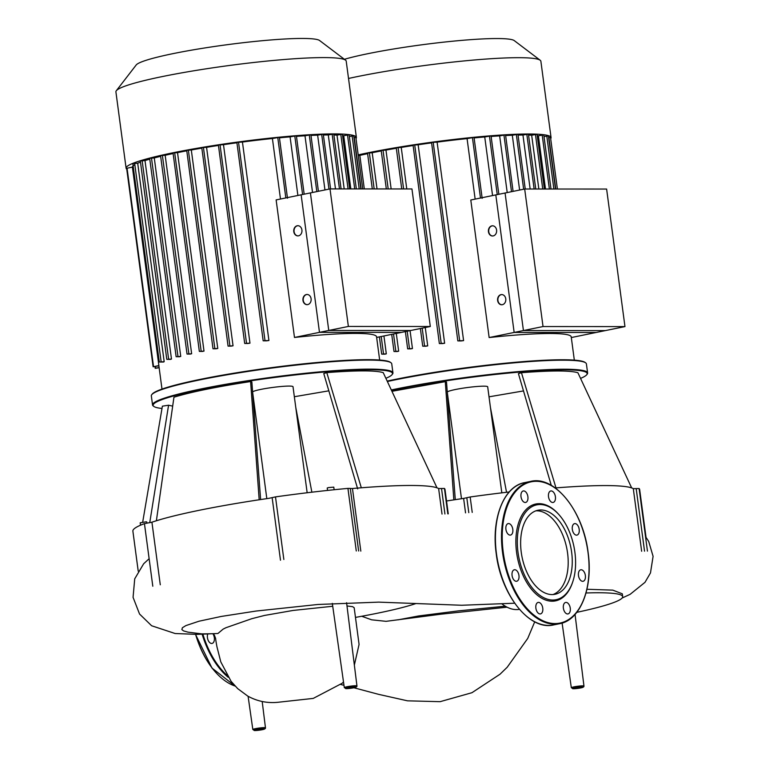 <?xml version="1.0" encoding="UTF-8"?>
<svg xmlns="http://www.w3.org/2000/svg" width="769" height="769" viewBox="0 0 769 769"><rect width="100%" height="100%" fill="white"/><g stroke="black" fill="none" stroke-linecap="round" stroke-linejoin="round"><path stroke-width="1.15" d="M301.131 194.807L330.007 188.914L348.367 326.45L319.481 332.352L301.131 194.807M348.367 326.45L430.304 326.498L411.953 188.953L330.007 188.914M430.304 326.498L401.428 332.391L319.481 332.352M126.76 169.17A116.167 11.151 -7.6 0 1 126.097 168.19A116.167 11.151 -7.6 0 1 204.612 147.004A116.167 11.151 -7.6 0 1 333.977 133.902A116.167 11.151 -7.6 0 1 356.393 137.459A116.167 11.151 -7.6 0 1 356.009 138.583M126.097 168.19L115.908 91.876A116.167 11.151 -7.6 0 1 116.302 90.742A116.167 11.151 -7.6 0 1 199.738 69.825A116.167 11.151 -7.6 0 1 323.787 57.588A116.167 11.151 -7.6 0 1 345.531 60.155A116.167 11.151 -7.6 0 1 346.213 61.155L356.393 137.459M345.531 60.155L319.577 40.507A92.934 8.92 172.4 0 0 302.188 38.45A92.934 8.92 172.4 0 0 202.949 48.245A92.934 8.92 172.4 0 0 136.2 64.971L116.302 90.742M379.665 360.046L376.56 336.774A109.804 10.545 172.4 0 0 355.374 333.41A109.804 10.545 172.4 0 0 294.479 337.456L276.129 199.911L310.407 192.913L328.757 330.459L294.479 337.456M236.871 142.361L263.161 340.802L266.41 340.84A109.804 10.545 -7.6 0 1 268.919 340.504L242.437 142.034A109.804 10.545 -7.6 0 1 272.409 138.516L280.483 199.027M218.396 145.014L244.686 343.455L247.743 343.483A109.804 10.545 -7.6 0 1 249.973 343.157L223.491 144.687A109.804 10.545 -7.6 0 1 236.737 142.794M201.776 147.658L228.066 346.098L231.046 346.137A109.804 10.545 -7.6 0 1 233.045 345.8L206.563 147.331A109.804 10.545 -7.6 0 1 218.271 145.466M186.713 150.311L212.994 348.751L215.983 348.78A109.804 10.545 -7.6 0 1 217.781 348.453L191.308 149.984A109.804 10.545 -7.6 0 1 201.651 148.157M173.044 152.964L199.334 351.395L202.372 351.433A109.804 10.545 -7.6 0 1 204.006 351.097L177.524 152.627A109.804 10.545 -7.6 0 1 186.588 150.859M191.644 353.75L187.03 354.048L190.193 354.076A109.804 10.545 -7.6 0 1 191.644 353.75L165.162 155.28A109.804 10.545 -7.6 0 1 172.938 153.579M180.744 356.403L176.13 356.701L179.494 356.729A109.804 10.545 -7.6 0 1 180.744 356.403L154.271 157.933A109.804 10.545 -7.6 0 1 160.644 156.328M171.477 359.056L166.786 359.354L170.449 359.383A109.804 10.545 -7.6 0 1 171.477 359.056L144.995 160.586A109.804 10.545 -7.6 0 1 149.772 159.154M164.182 361.699L159.298 362.007L163.432 362.036A109.804 10.545 -7.6 0 1 164.182 361.699L137.699 163.23A109.804 10.545 -7.6 0 1 140.477 162.124M132.403 167.094L126.645 168.324L153.127 366.794L158.885 365.813A109.804 10.545 -7.6 0 1 158.885 365.563L132.403 167.094A109.804 10.545 -7.6 0 1 134.835 164.653M298.007 225.711A5.095 4.124 -90 0 0 294.085 231.632A5.095 4.124 -90 0 0 297.997 235.891M301.919 229.969A5.095 4.124 90 0 1 297.853 235.891A5.095 4.124 90 0 1 293.787 231.632A5.095 4.124 90 0 1 297.853 225.702A5.095 4.124 90 0 1 301.919 229.969M307.187 294.479A5.095 4.124 -90 0 0 303.265 300.4A5.095 4.124 -90 0 0 307.177 304.659M311.099 298.737A5.095 4.124 90 0 1 307.023 304.668A5.095 4.124 90 0 1 302.967 300.4A5.095 4.124 90 0 1 307.033 294.469A5.095 4.124 90 0 1 311.099 298.737M376.647 337.447L410.694 330.497L328.757 330.459M296.459 136.363A109.804 10.545 -7.6 0 1 304.985 135.786L310.887 134.767L318.424 191.279M304.985 135.786L312.541 192.481M310.974 135.45A109.804 10.545 -7.6 0 1 317.635 135.152L323.278 134.2L330.583 188.914M317.635 135.152L324.951 189.943M323.384 134.988A109.804 10.545 -7.6 0 1 328.286 134.94L333.765 134.017L341.09 188.914M328.286 134.94L335.486 188.914M333.9 134.998A109.804 10.545 -7.6 0 1 337.005 135.113L342.397 134.21L349.703 188.924M337.005 135.113L344.185 188.924M342.58 135.555A109.804 10.545 -7.6 0 1 343.724 135.7L349.126 134.786L356.345 188.924M343.724 135.7L350.827 188.924M349.347 136.507L353.74 135.805L360.834 188.924M353.971 137.516L355.845 137.334L362.728 188.934M279.435 137.824A109.804 10.545 -7.6 0 1 290.076 136.872L297.891 195.47M290.076 136.872L296.382 135.777L304.178 194.182M159.145 367.717L155.223 368.322L159.106 367.476M153.127 366.794L158.885 365.563M199.334 351.395L204.006 351.097M212.994 348.751L217.781 348.453M228.066 346.098L233.045 345.8M244.686 343.455L249.973 343.157M263.161 340.802L268.919 340.504M133.018 163.566L137.699 163.23M140.506 160.913L144.995 160.586M149.849 158.26L154.271 157.933M160.74 155.607L165.162 155.28M172.852 152.925L177.524 152.627M186.511 150.282L191.308 149.984M201.584 147.629L206.563 147.331M218.204 144.985L223.491 144.687M236.679 142.332L242.437 142.034M272.409 138.516L279.368 137.295L287.491 198.219M495.803 194.903L524.679 189.011L543.029 326.546L514.153 332.448L495.803 194.903M543.029 326.546L624.966 326.594L606.616 189.049L524.679 189.011M624.966 326.594L596.09 332.487L514.153 332.448M507.069 607.183L440.81 614.21L386.057 621.333L371.667 619.824L361.728 616.267M397.948 619.862L418.634 615.95L458.122 610.913L505.262 606.183M576.808 612.335A126.452 12.141 172.4 0 0 622.688 596.638A126.452 12.141 172.4 0 0 586.016 592.986M354.355 665.06L359.075 644.422L354.182 607.75L352.635 606.674L346.992 605.962M332.727 606.26L293.047 610.451L264.536 615.44L251.78 618.699L225.942 627.715L223.145 629.109L217.925 633.493A126.452 12.141 172.4 0 1 201.738 633.867L188.03 632.166L183.56 630.907L181.859 629.6L182.388 627.754L185.877 625.601L199.008 621.217L221.232 616.45L256.087 611.047L317.991 604.472L378.704 602.127L461.698 605.261L514.653 603.213M217.598 633.502L197.037 634.377L175.121 633.521L151.628 625.755L139.545 614.018L133.066 597.35L134.719 578.836L143.659 563.773L149.128 558.717M356.249 617.257A126.452 12.141 172.4 0 0 415.731 603.617M519.431 609.346A50.523 29.299 -101.5 0 1 502.061 603.973M586.949 589.265L612.816 590.14L622.313 593.822L622.688 596.638M252.607 392.065A20.378 1.961 -7.6 0 1 266.555 388.355A20.378 1.961 -7.6 0 1 289.077 386.076A20.378 1.961 -7.6 0 1 293.008 386.701L307.158 492.756M392.094 374.609L392.526 374.051A121.262 11.641 172.4 0 0 392.94 372.859A121.262 11.641 172.4 0 0 369.543 369.139A121.262 11.641 172.4 0 0 234.497 382.818A121.262 11.641 172.4 0 0 152.541 404.936A121.262 11.641 172.4 0 0 153.252 405.974L153.819 406.407A120.752 11.593 -7.6 0 1 229.297 384.26A120.752 11.593 -7.6 0 1 369.197 369.726A120.752 11.593 -7.6 0 1 392.094 374.609A120.752 11.593 -7.6 0 1 385.875 378.3M161.99 408.474A120.752 11.593 -7.6 0 1 153.819 406.407M152.541 404.936L151.339 395.891A121.262 11.641 -7.6 0 1 151.743 394.699A121.262 11.641 -7.6 0 1 238.842 372.869A121.262 11.641 -7.6 0 1 368.332 360.094A121.262 11.641 -7.6 0 1 391.027 362.776A121.262 11.641 -7.6 0 1 391.738 363.814L392.94 372.859M391.027 362.776L390.46 362.343A120.752 11.593 172.4 0 0 367.861 359.671A120.752 11.593 172.4 0 0 238.909 372.398A120.752 11.593 172.4 0 0 152.185 394.132L151.743 394.699M146.908 523.093L146.744 521.92L146.11 521.824L140.179 522.805L140.506 525.208M334.131 489.738L333.784 487.133L328.555 487.565L327.219 488.007L327.546 490.43M254.116 403.427A120.752 11.593 -7.6 0 1 253.462 403.504M294.344 396.727L328.834 390.825M357.681 488.921L323.759 373.551L326.787 372.609C356.903 370.312 375.724 370.322 383.231 372.638L436.994 487.825A152.349 14.621 172.4 0 0 361.315 487.786A152.349 14.621 172.4 0 0 352.462 488.517L350.299 488.517M250.607 381.549L259.182 499.773A152.349 14.621 172.4 0 0 156.386 520.757L173.948 397.198C191.183 391.979 216.733 386.759 250.607 381.549L251.857 381.991L260.614 499.552M142.688 522.151L162.384 406.167L168.574 405.225L172.679 406.128M168.574 405.225L149.744 522.689M326.787 372.609L361.315 487.786M138.218 571.127L132.883 531.129A157.443 15.111 -7.6 0 1 144.447 523.641L152.8 586.228M156.386 520.757A152.349 14.621 172.4 0 0 151.926 522.209L144.447 523.641M283.848 559.476L275.494 496.889L268.948 498.322A152.349 14.621 172.4 0 0 259.182 499.773M275.494 496.889A157.443 15.111 -7.6 0 1 347.934 488.392L356.278 550.979M350.289 488.421L358.642 551.008L350.289 488.421L347.934 488.392M447.827 513.875L444.434 488.44L438.628 488.565A152.349 14.621 172.4 0 0 436.994 487.825M444.434 488.44A157.443 15.111 -7.6 0 1 445.001 489.478L448.25 513.855M295.767 407.387L311.868 492.189M207.717 634.079A5.864 3.393 78.5 0 0 208.245 640.5A5.864 3.393 78.5 0 0 212.061 643.432A5.864 3.393 78.5 0 0 213.869 641.779A5.864 3.393 78.5 0 0 212.936 633.839M552.094 594.581A42.872 24.868 -101.5 0 1 521.622 554.757A42.872 24.868 -101.5 0 1 537.877 510.27A42.872 24.868 -101.5 0 1 540.809 509.972A42.872 24.868 -101.5 0 1 571.271 549.797A42.872 24.868 -101.5 0 1 555.026 594.283A42.872 24.868 -101.5 0 1 552.094 594.581M535.868 510.827A42.872 24.868 -101.5 0 1 536.743 510.808A42.872 24.868 -101.5 0 1 566.888 548.864A42.872 24.868 -101.5 0 1 552.959 594.552M572.828 581.595L572.569 582.373A49.427 28.664 -101.5 0 1 552.142 601.204A49.427 28.664 -101.5 0 1 516.585 552.43A49.427 28.664 -101.5 0 1 539.127 503.676A49.427 28.664 -101.5 0 1 558.679 514.346L559.226 514.97A48.409 28.069 -101.5 0 1 572.828 581.595A48.409 28.069 -101.5 0 1 552.824 600.031A48.409 28.069 -101.5 0 1 517.998 552.267A48.409 28.069 -101.5 0 1 540.078 504.522A48.409 28.069 -101.5 0 1 559.226 514.97M535.878 608.164A5.864 3.393 -101.5 0 1 538.146 602.425A5.864 3.393 -101.5 0 1 542.76 608.173A5.864 3.393 -101.5 0 1 540.492 613.912A5.864 3.393 -101.5 0 1 535.878 608.164M512.529 571.425A5.864 3.393 -101.5 0 1 514.346 569.771A5.864 3.393 -101.5 0 1 518.277 572.992A5.864 3.393 -101.5 0 1 518.498 579.605A5.864 3.393 -101.5 0 1 516.681 581.249A5.864 3.393 -101.5 0 1 512.75 578.038A5.864 3.393 -101.5 0 1 512.529 571.425M508.578 523.564A5.864 3.393 -101.5 0 1 512.75 529.005A5.864 3.393 -101.5 0 1 510.529 535.08A5.864 3.393 -101.5 0 1 510.126 535.118A5.864 3.393 -101.5 0 1 505.964 529.678A5.864 3.393 -101.5 0 1 508.184 523.602A5.864 3.393 -101.5 0 1 508.578 523.564M526.332 492.612A5.864 3.393 -101.5 0 1 527.957 498.6A5.864 3.393 -101.5 0 1 525.621 502.445A5.864 3.393 -101.5 0 1 522.555 500.792A5.864 3.393 -101.5 0 1 520.94 494.803A5.864 3.393 -101.5 0 1 523.276 490.958A5.864 3.393 -101.5 0 1 526.332 492.612M555.401 496.716A5.864 3.393 -101.5 0 1 553.122 502.455A5.864 3.393 -101.5 0 1 548.508 496.716A5.864 3.393 -101.5 0 1 550.777 490.978A5.864 3.393 -101.5 0 1 555.401 496.716M578.74 533.465A5.864 3.393 -101.5 0 1 576.933 535.118A5.864 3.393 -101.5 0 1 573.001 531.898A5.864 3.393 -101.5 0 1 572.78 525.285A5.864 3.393 -101.5 0 1 574.587 523.631A5.864 3.393 -101.5 0 1 578.519 526.852A5.864 3.393 -101.5 0 1 578.74 533.465M582.691 581.326A5.864 3.393 -101.5 0 1 578.528 575.885A5.864 3.393 -101.5 0 1 580.749 569.8A5.864 3.393 -101.5 0 1 581.153 569.762A5.864 3.393 -101.5 0 1 585.315 575.202A5.864 3.393 -101.5 0 1 583.094 581.287A5.864 3.393 -101.5 0 1 582.691 581.326M564.936 612.268A5.864 3.393 -101.5 0 1 563.321 606.289A5.864 3.393 -101.5 0 1 565.657 602.444A5.864 3.393 -101.5 0 1 568.714 604.098A5.864 3.393 -101.5 0 1 570.329 610.077A5.864 3.393 -101.5 0 1 568.003 613.922A5.864 3.393 -101.5 0 1 564.936 612.268M447.27 392.161A20.378 1.961 -7.6 0 1 461.217 388.451A20.378 1.961 -7.6 0 1 483.739 386.173A20.378 1.961 -7.6 0 1 487.681 386.797L501.83 492.852M391.565 390.489A120.752 11.593 -7.6 0 1 563.869 369.822A120.752 11.593 -7.6 0 1 586.757 374.705L587.199 374.147A121.262 11.641 172.4 0 0 587.612 372.955A121.262 11.641 172.4 0 0 564.206 369.235A121.262 11.641 172.4 0 0 391.315 389.96M387.374 381.501A121.262 11.641 -7.6 0 1 562.995 360.19A121.262 11.641 -7.6 0 1 585.69 362.872A121.262 11.641 -7.6 0 1 586.401 363.91L587.612 372.955M585.69 362.872L585.122 362.439A120.752 11.593 172.4 0 0 562.524 359.767A120.752 11.593 172.4 0 0 387.182 381.088M586.757 374.705A120.752 11.593 -7.6 0 1 580.537 378.396M448.788 403.523A120.752 11.593 -7.6 0 1 448.125 403.6M489.017 396.823L523.506 390.921M551.277 485.374L518.421 373.647L521.449 372.705C551.575 370.408 570.387 370.418 577.904 372.734L631.666 487.921A152.349 14.621 172.4 0 0 555.977 487.882A152.349 14.621 172.4 0 0 555.237 487.94M391.95 391.315L445.28 381.645L446.52 382.087L455.277 499.648M445.28 381.645L453.845 499.869A152.349 14.621 172.4 0 0 446.539 500.994M521.449 372.705L555.977 487.882M472.224 512.394L470.167 496.985L463.62 498.418A152.349 14.621 172.4 0 0 453.845 499.869M470.167 496.985A157.443 15.111 -7.6 0 1 509.203 491.977M647.45 551.123L639.097 488.536L633.3 488.661A152.349 14.621 172.4 0 0 631.666 487.921M639.097 488.536A157.443 15.111 -7.6 0 1 639.664 489.574L646.027 537.252M490.439 407.483L506.54 492.285M358.181 154.896A116.167 11.151 -7.6 0 1 528.639 133.998A116.167 11.151 -7.6 0 1 551.056 137.555A116.167 11.151 -7.6 0 1 550.671 138.68M348.52 78.467A116.167 11.151 -7.6 0 1 518.46 57.685A116.167 11.151 -7.6 0 1 540.194 60.251A116.167 11.151 -7.6 0 1 540.876 61.251L551.056 137.555M540.194 60.251L514.25 40.603A92.934 8.92 172.4 0 0 496.851 38.546A92.934 8.92 172.4 0 0 344.387 59.29M574.328 360.142L571.223 336.87A109.804 10.545 172.4 0 0 550.037 333.506A109.804 10.545 172.4 0 0 489.142 337.553L470.791 200.007L505.07 193.009L523.429 330.555L489.142 337.553M431.544 142.467L457.824 340.898L461.083 340.936A109.804 10.545 -7.6 0 1 463.592 340.6L437.109 142.13A109.804 10.545 -7.6 0 1 467.071 138.612L475.146 199.123M413.068 145.11L439.349 343.551L442.415 343.58A109.804 10.545 -7.6 0 1 444.636 343.253L418.153 144.783A109.804 10.545 -7.6 0 1 431.409 142.89M406.772 188.953L401.235 147.427A109.804 10.545 -7.6 0 1 412.934 145.562M420.374 328.517L422.729 346.194L425.718 346.233A109.804 10.545 -7.6 0 1 427.718 345.896L425.267 327.527M391.152 188.943L385.971 150.08A109.804 10.545 -7.6 0 1 396.323 148.254M405.359 331.583L407.657 348.847L410.646 348.876A109.804 10.545 -7.6 0 1 412.453 348.549L410.06 330.622M377.021 188.934L372.186 152.723A109.804 10.545 -7.6 0 1 381.251 150.955M391.709 334.371L393.997 351.491L397.044 351.529A109.804 10.545 -7.6 0 1 398.669 351.193L396.295 333.438M364.304 188.934L359.825 155.376A109.804 10.545 -7.6 0 1 367.601 153.675M386.307 353.846L381.693 354.144L384.856 354.173A109.804 10.545 -7.6 0 1 386.307 353.846L383.923 335.957M492.669 225.807A5.095 4.124 -90 0 0 488.757 231.729A5.095 4.124 -90 0 0 492.669 235.987M496.591 230.066A5.095 4.124 90 0 1 492.516 235.987A5.095 4.124 90 0 1 488.45 231.729A5.095 4.124 90 0 1 492.525 225.798A5.095 4.124 90 0 1 496.591 230.066M501.849 294.575A5.095 4.124 -90 0 0 497.928 300.496A5.095 4.124 -90 0 0 501.84 304.755M505.762 298.833A5.095 4.124 90 0 1 501.696 304.764A5.095 4.124 90 0 1 497.63 300.496A5.095 4.124 90 0 1 501.696 294.565A5.095 4.124 90 0 1 505.762 298.833M571.319 337.543L605.366 330.593L523.429 330.555M491.131 136.459A109.804 10.545 -7.6 0 1 499.648 135.882L505.55 134.863L513.086 191.375M499.648 135.882L507.213 192.577M505.637 135.546A109.804 10.545 -7.6 0 1 512.308 135.248L517.941 134.296L525.246 189.011M512.308 135.248L519.613 190.039M518.046 135.084A109.804 10.545 -7.6 0 1 522.949 135.036L528.428 134.114L535.753 189.011M522.949 135.036L530.158 189.011M528.563 135.094A109.804 10.545 -7.6 0 1 531.667 135.209L537.06 134.306L544.365 189.02M531.667 135.209L538.848 189.02M537.243 135.652A109.804 10.545 -7.6 0 1 538.387 135.796L543.789 134.883L551.008 189.02M538.387 135.796L545.49 189.02M544.019 136.603L548.403 135.902L555.497 189.02M548.633 137.613L550.508 137.43L557.39 189.03M474.098 137.92A109.804 10.545 -7.6 0 1 484.739 136.969L492.564 195.566M484.739 136.969L491.045 135.873L498.841 194.278M393.997 351.491L398.669 351.193M407.657 348.847L412.453 348.549M422.729 346.194L427.718 345.896M439.349 343.551L444.636 343.253M457.824 340.898L463.592 340.6M358.248 155.376L359.825 155.376M367.707 153.06L372.186 152.723M381.376 150.407L385.971 150.08M396.448 147.754L401.235 147.427M412.866 145.081L418.153 144.783M431.342 142.428L437.109 142.13M467.071 138.612L474.031 137.391L482.163 198.315M309.273 134.902L316.838 191.606M321.673 134.335L328.978 189.126M332.15 134.152L339.465 188.914M340.792 134.344L348.069 188.924M347.511 134.921L354.72 188.924M352.135 135.94L359.2 188.924M354.23 137.468L361.103 188.924M294.777 135.911L302.592 194.509M142.13 160.577L168.613 359.046M151.474 157.924L177.956 356.393M162.374 155.28L188.857 353.75M134.642 163.23L161.125 361.699M155.415 366.515L155.636 368.188M127.058 168.19L153.54 366.659M277.753 137.43L285.828 197.931M174.669 152.627L201.151 351.097M188.338 149.974L214.82 348.444M203.41 147.331L229.883 345.8M220.03 144.678L246.513 343.147M238.505 142.034L264.988 340.504M583.959 686.044C584.286 687.39 580.758 688.293 573.357 688.764L571.319 687.726A6.373 0.615 -7.6 0 1 573.885 686.88A6.373 0.615 -7.6 0 1 582.729 685.842A6.373 0.615 -7.6 0 1 583.959 686.044L575.049 614.45M573.491 688.755A5.354 0.519 172.4 0 0 580.922 687.88A5.354 0.519 172.4 0 0 582.046 687.005A5.354 0.519 172.4 0 0 574.626 687.88A5.354 0.519 172.4 0 0 573.491 688.755M580.768 687.88A5.095 0.49 -7.6 0 1 573.703 688.707A5.095 0.49 -7.6 0 1 574.779 687.88A5.095 0.49 -7.6 0 1 581.835 687.053A5.095 0.49 -7.6 0 1 580.768 687.88M264.238 727.628A6.373 0.615 -7.6 0 1 265.468 727.82C265.795 729.175 262.267 730.079 254.866 730.55L252.828 729.512A6.373 0.615 -7.6 0 1 255.404 728.666A6.373 0.615 -7.6 0 1 264.238 727.628M255 730.54A5.354 0.519 172.4 0 0 262.431 729.666A5.354 0.519 172.4 0 0 263.556 728.791A5.354 0.519 172.4 0 0 256.135 729.666A5.354 0.519 172.4 0 0 255 730.54M262.277 729.666A5.095 0.49 -7.6 0 1 255.212 730.492A5.095 0.49 -7.6 0 1 256.288 729.666A5.095 0.49 -7.6 0 1 263.354 728.829A5.095 0.49 -7.6 0 1 262.277 729.666M356.951 685.929C357.277 687.275 353.74 688.188 346.348 688.649L344.31 687.611A6.373 0.615 -7.6 0 1 346.877 686.765A6.373 0.615 -7.6 0 1 355.72 685.727A6.373 0.615 -7.6 0 1 356.951 685.929L346.588 602.723M346.483 688.639A5.354 0.519 172.4 0 0 353.913 687.765A5.354 0.519 172.4 0 0 355.038 686.89A5.354 0.519 172.4 0 0 347.607 687.765A5.354 0.519 172.4 0 0 346.483 688.639M353.759 687.765A5.095 0.49 -7.6 0 1 346.694 688.601A5.095 0.49 -7.6 0 1 347.771 687.765A5.095 0.49 -7.6 0 1 354.826 686.938A5.095 0.49 -7.6 0 1 353.759 687.765M201.738 633.867A38.373 31.048 90 0 1 197.037 634.377M280.483 560.207L272.139 497.62M160.279 584.796L151.926 522.209M438.628 488.565L442.031 514.067M444.924 513.98L441.521 488.498M360.815 551.113L352.462 488.517M226.855 675.172A72.094 41.805 -101.5 0 1 202.901 634.252M228.172 677.268A72.603 42.103 -101.5 0 1 202.16 634.271M235.179 686.083A72.603 42.103 -101.5 0 1 195.73 634.396M215.195 671.76A72.094 41.805 -101.5 0 1 195.605 634.396M496.341 553.776A72.094 41.805 -101.5 0 1 499.504 509.991M496.457 553.747A72.603 42.103 -101.5 0 1 524.612 482.634C503.906 486.133 491.122 518.681 496.245 553.815C501.032 595.129 529.735 631.013 553.651 624.909A72.603 42.103 -101.5 0 1 548.691 625.408A72.603 42.103 -101.5 0 1 496.457 553.747M584.853 596.302A72.603 42.103 -101.5 0 1 559.755 623.669A72.603 42.103 -101.5 0 1 554.785 624.159A72.603 42.103 -101.5 0 1 502.551 552.507A72.603 42.103 -101.5 0 1 530.706 481.384A72.603 42.103 -101.5 0 1 535.676 480.894A72.603 42.103 -101.5 0 1 564.533 496.716M503.262 552.421A72.094 41.805 -101.5 0 1 536.147 481.307A72.094 41.805 -101.5 0 1 588.016 552.459A72.094 41.805 -101.5 0 1 555.131 623.572A72.094 41.805 -101.5 0 1 503.262 552.421M519.825 609.577A72.094 41.805 -101.5 0 1 496.341 553.834M463.62 498.418L465.543 512.875M468.792 512.644L466.802 497.716M633.3 488.661L641.644 551.248M644.537 551.181L636.184 488.594M503.945 134.998L511.51 191.702M516.335 134.431L523.651 189.222M526.823 134.248L534.128 189.011M535.455 134.44L542.741 189.02M542.183 135.017L549.383 189.02M546.797 136.036L553.872 189.02M548.903 137.564L555.766 189.02M489.44 136.007L497.255 194.605M381.203 336.514L383.52 353.846M472.426 137.526L480.49 198.027M369.341 152.723L374.167 188.934M393.526 334.006L395.824 351.193M383 150.07L388.191 188.943M407.176 331.218L409.483 348.54M398.073 147.427L403.61 188.953M422.191 328.152L424.555 345.896M414.693 144.774L441.175 343.243M433.168 142.13L459.651 340.6M158.885 365.813L161.99 389.085M166.786 359.354L140.314 160.884M176.13 356.701L149.657 158.231M187.03 354.048L160.548 155.578M159.298 362.007L132.816 163.537M155.002 366.602L155.223 368.322M573.597 687.409L573.213 688.303L582.287 687.092L581.681 686.332M255.106 729.195L254.722 730.089L263.796 728.877L263.19 728.118M346.588 687.303L346.194 688.197L355.278 686.986L354.663 686.227M534.724 621.813L527.726 638.433L507.213 667.232L500.033 674.211L471.945 692.706L440.128 701.674L407.503 700.828L378.646 694.359L353.923 687.774M340.898 684.535L343.974 685.294M214.272 634.906C216.733 641.615 214.58 634.262 216.973 646.892L220.79 661.878L231.075 681.315L237.727 688.659L247.705 696.06C257.202 701.299 267.295 703.366 277.984 702.28L313.243 698.406L342.253 683.218L343.493 681.92M344.31 687.611L332.323 603.405M262.191 701.501L265.468 727.82M252.828 729.512L248.099 696.272M571.319 687.726L562.11 623.063M645.508 536.56L648.7 541.443L653.092 556.343L650.478 572.934L644.999 582.325L630.119 594.341L622.15 598.013M252.607 392.113L266.824 498.629M235.237 686.15L211.984 668.069L195.509 634.396M524.612 482.634L530.706 481.384C554.632 475.28 583.325 511.174 588.112 552.478C593.235 587.612 580.451 620.16 559.755 623.669L553.651 624.909M447.279 392.209L461.487 498.725M381.693 354.144L379.396 336.889M396.246 147.725L401.745 188.953M381.174 150.378L386.326 188.943M367.515 153.021L372.302 188.934"/></g></svg>
